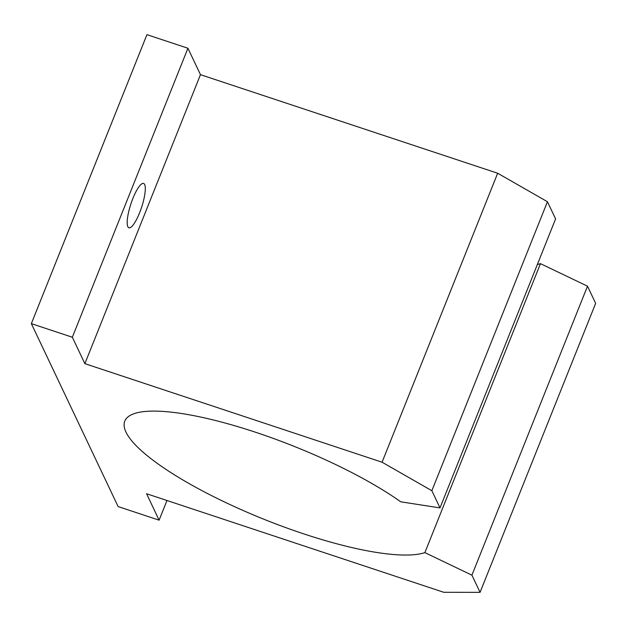 <?xml version="1.0" encoding="UTF-8"?>
<svg xmlns="http://www.w3.org/2000/svg" width="627" height="627" viewBox="0 0 627 627"><rect width="100%" height="100%" fill="white"/><g stroke="black" fill="none" stroke-linecap="round" stroke-linejoin="round"><path stroke-width="0.94" d="M595.65 303.358L587.507 286.186L471.919 575.171L480.063 592.343L595.65 303.358M587.507 286.186L540.458 263.646L424.871 552.63A166.837 39.454 -158.2 0 1 244.044 510.911A166.837 39.454 -158.2 0 1 124.789 421.117A166.837 39.454 -158.2 0 1 234.843 425.78A166.837 39.454 -158.2 0 1 400.771 501.819L440.005 507.894L431.862 490.714L382.07 462.217L84.872 363.66L72.34 337.232L187.928 48.248L146.937 34.657L31.35 323.642L118.119 506.569L159.109 520.167L146.577 493.739L443.767 592.296L480.063 592.343M72.34 337.232L31.35 323.642M424.871 552.63L471.919 575.171M537.347 264.516A166.837 39.454 -158.2 0 0 540.458 263.646M440.005 507.894L555.593 218.901L547.442 201.729L497.658 173.232L200.46 74.676L187.928 48.248M159.109 520.167L166.97 500.503M84.872 363.66L200.46 74.676M132.869 198.5A23.356 5.612 -71.7 0 1 143.591 183.445A23.356 5.612 -71.7 0 1 141.569 207.38A23.356 5.612 -71.7 0 1 128.888 227.781A23.356 5.612 -71.7 0 1 132.869 198.5M382.07 462.217L497.658 173.232M431.862 490.714L547.442 201.729"/></g></svg>
